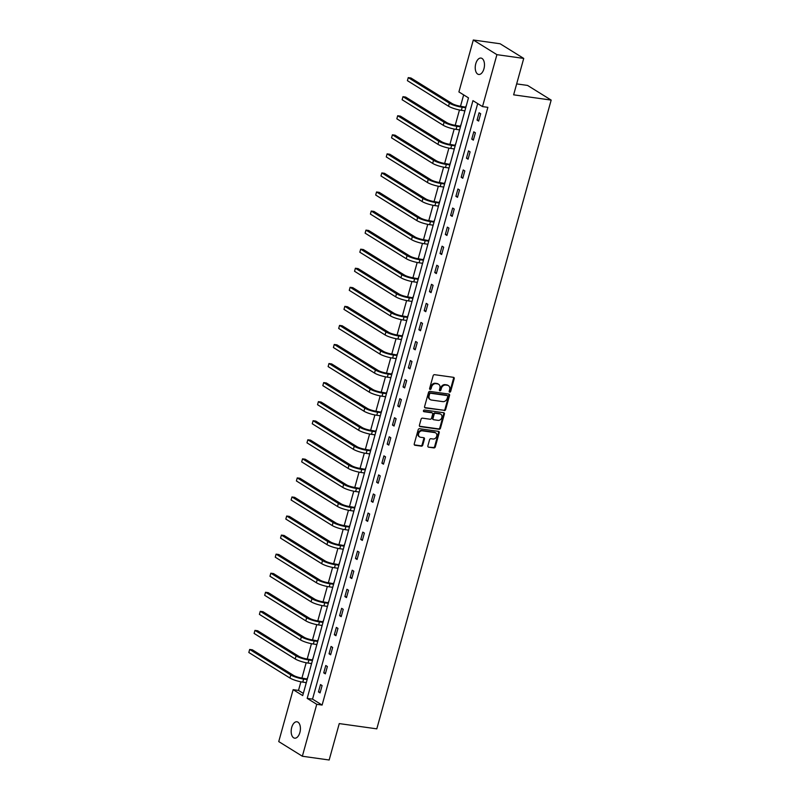 <?xml version="1.0" encoding="UTF-8"?>
<svg xmlns="http://www.w3.org/2000/svg" width="800" height="800" viewBox="0 0 800 800"><rect width="100%" height="100%" fill="white"/><g stroke="black" fill="none" stroke-linecap="round" stroke-linejoin="round"><path stroke-width="1.2" d="M449.7 392.16A0.89 0.72 121.8 0 0 450.67 391.42L454.21 378.68A1.27 1.03 121.8 0 0 453.49 377.33L434.53 374.68A1.27 1.03 121.8 0 0 433.15 375.73L429.62 388.47A0.89 0.72 121.8 0 0 431.09 388.68L431.55 387.03A4.06 3.31 121.8 0 1 435.98 383.66L437.56 383.88A4.06 3.31 121.8 0 1 438.64 384.27A4.06 3.31 121.8 0 1 439.86 388.19L439.41 389.84A0.89 0.72 121.8 0 0 440.88 390.05L441.34 388.4A4.06 3.31 121.8 0 1 445.77 385.04L447.35 385.26A4.06 3.31 121.8 0 1 448.43 385.64A4.06 3.31 121.8 0 1 449.66 389.57L449.2 391.22A0.89 0.72 121.8 0 0 449.7 392.16M449.22 391.77A0.89 0.72 121.8 0 0 450.03 391.03L453.57 378.28A1.27 1.03 121.8 0 0 453.46 377.33M429.63 389.02A0.89 0.72 121.8 0 0 430.45 388.28L430.91 386.63L431.55 387.03M439.42 390.39A0.89 0.72 121.8 0 0 440.24 389.65L440.7 388.01L441.34 388.4M291.71 727.44A8.28 4.52 98 0 1 296.94 721.78A8.28 4.52 98 0 1 299.88 732.51A8.28 4.52 98 0 1 294.65 738.17A8.28 4.52 98 0 1 291.71 727.44M475.77 63.73A8.28 4.52 98 0 1 481.01 58.07A8.28 4.52 98 0 1 483.94 68.8A8.28 4.52 98 0 1 478.71 74.46A8.28 4.52 98 0 1 475.77 63.73M427.88 445.82A1.27 1.03 121.8 0 0 428.6 447.17L433.91 447.91A1.27 1.03 121.8 0 0 435.3 446.86L439.22 432.71A1.27 1.03 121.8 0 0 438.5 431.36L419.55 428.71A1.27 1.03 121.8 0 0 418.17 429.76L414.24 443.91A1.27 1.03 121.8 0 0 414.96 445.26L421.38 446.16A1.27 1.03 121.8 0 0 422.77 445.11L424.45 439.05A1.27 1.03 121.8 0 0 423.73 437.7L420.54 437.26A3.4 2.76 121.8 0 1 419.64 436.93A3.4 2.76 121.8 0 1 418.81 433.11A3.4 2.76 121.8 0 1 422.32 430.84L434.8 432.59A3.4 2.76 121.8 0 1 435.7 432.91A3.4 2.76 121.8 0 1 436.53 436.74A3.4 2.76 121.8 0 1 433.02 439L430.94 438.71A1.27 1.03 121.8 0 0 429.56 439.76L427.88 445.82M473.31 40L500.12 43.76L523.73 58.42L513.63 94.83L551.17 100.09L376.8 728.85L339.26 723.59L329.16 760L302.35 756.24L278.74 741.58L293.14 689.66L302.71 695.6L468.48 97.87L458.9 91.93L473.31 40L496.91 54.66L482.51 106.59L472.94 100.64L307.18 698.37L316.75 704.31L302.35 756.24M523.73 58.42L496.91 54.66M477.69 103.59L312.54 699.12L322.11 705.06L487.87 107.34L482.51 106.59M322.11 705.06L316.75 704.31M444.26 410.61A1.27 1.03 121.8 0 0 445.64 409.56L449.57 395.41A1.27 1.03 121.8 0 0 448.85 394.06L429.9 391.41A1.27 1.03 121.8 0 0 428.51 392.46L424.58 406.61A1.27 1.03 121.8 0 0 425.31 407.96L443.62 410.22A1.27 1.03 121.8 0 0 445 409.17L448.93 395.01A1.27 1.03 121.8 0 0 448.82 394.06M444.4 414.06L440.47 428.21A1.27 1.03 121.8 0 1 439.08 429.26L420.13 426.61A1.27 1.03 121.8 0 1 419.41 425.26L421.09 419.2A1.27 1.03 121.8 0 1 422.48 418.15L430.16 419.23A1.27 1.03 121.8 0 0 431.55 418.18L432.66 414.16A1.27 1.03 121.8 0 0 431.94 412.81L423.94 411.69A0.89 0.72 121.8 0 1 424.41 410.01L443.67 412.71A1.27 1.03 121.8 0 1 444.4 414.06L443.76 413.66L439.83 427.82L440.47 428.21M551.17 100.09L527.57 85.43L516.66 83.9M479.08 112.76L477.05 120.09L478.64 121.08L480.67 113.75L479.08 112.76M473.79 131.82L471.76 139.15L473.35 140.14L475.39 132.81L473.79 131.82M468.51 150.88L466.47 158.21L468.07 159.2L470.1 151.87L468.51 150.88M463.22 169.94L461.19 177.27L462.78 178.26L464.82 170.93L463.22 169.94M457.93 189L455.9 196.34L457.5 197.33L459.53 189.99L457.93 189M452.65 208.06L450.62 215.4L452.21 216.39L454.24 209.06L452.65 208.06M447.36 227.13L445.33 234.46L446.92 235.45L448.96 228.12L447.36 227.13M442.08 246.19L440.04 253.52L441.64 254.51L443.67 247.18L442.08 246.19M436.79 265.25L434.76 272.58L436.35 273.57L438.39 266.24L436.79 265.25M431.5 284.31L429.47 291.64L431.07 292.63L433.1 285.3L431.5 284.31M426.22 303.37L424.19 310.7L425.78 311.69L427.81 304.36L426.22 303.37M420.93 322.43L418.9 329.76L420.49 330.75L422.53 323.42L420.93 322.43M415.65 341.49L413.61 348.82L415.21 349.81L417.24 342.48L415.65 341.49M410.36 360.55L408.33 367.88L409.92 368.87L411.96 361.54L410.36 360.55M405.07 379.61L403.04 386.94L404.64 387.93L406.67 380.6L405.07 379.61M399.79 398.67L397.76 406L399.35 406.99L401.38 399.66L399.79 398.67M394.5 417.73L392.47 425.06L394.06 426.06L396.1 418.72L394.5 417.73M389.22 436.79L387.18 444.13L388.78 445.12L390.81 437.78L389.22 436.79M383.93 455.86L381.9 463.19L383.49 464.18L385.53 456.85L383.93 455.86M378.64 474.92L376.61 482.25L378.21 483.24L380.24 475.91L378.64 474.92M373.36 493.98L371.32 501.31L372.92 502.3L374.95 494.97L373.36 493.98M368.07 513.04L366.04 520.37L367.63 521.36L369.67 514.03L368.07 513.04M362.79 532.1L360.75 539.43L362.35 540.42L364.38 533.09L362.79 532.1M357.5 551.16L355.47 558.49L357.06 559.48L359.09 552.15L357.5 551.16M352.21 570.22L350.18 577.55L351.78 578.54L353.81 571.21L352.21 570.22M346.93 589.28L344.89 596.61L346.49 597.6L348.52 590.27L346.93 589.28M341.64 608.34L339.61 615.67L341.2 616.66L343.24 609.33L341.64 608.34M336.36 627.4L334.32 634.73L335.92 635.72L337.95 628.39L336.36 627.4M331.07 646.46L329.04 653.79L330.63 654.78L332.66 647.45L331.07 646.46M325.78 665.52L323.75 672.86L325.35 673.85L327.38 666.51L325.78 665.52M320.5 684.58L318.46 691.92L320.06 692.91L322.09 685.58L320.5 684.58M463.66 94.88L460.51 106.24M459.47 109.98L455.22 125.31M454.18 129.04L449.93 144.37M448.9 148.1L444.65 163.43M443.61 167.17L439.36 182.49M438.33 186.23L434.08 201.55M433.04 205.29L428.79 220.61M427.75 224.35L423.5 239.67M422.47 243.41L418.22 258.73M417.18 262.47L412.93 277.79M411.9 281.53L407.65 296.85M406.61 300.59L402.36 315.91M401.32 319.65L397.07 334.97M396.04 338.71L391.79 354.04M390.75 357.77L386.5 373.1M385.47 376.83L381.22 392.16M380.18 395.9L375.93 411.22M374.89 414.96L370.64 430.28M369.61 434.02L365.36 449.34M364.32 453.08L360.07 468.4M359.04 472.14L354.79 487.46M353.75 491.2L349.5 506.52M348.46 510.26L344.21 525.58M343.18 529.32L338.93 544.64M337.89 548.38L333.64 563.7M332.6 567.44L328.36 582.76M327.32 586.5L323.07 601.83M322.03 605.56L317.78 620.89M316.75 624.62L312.5 639.95M311.46 643.69L307.21 659.01M306.17 662.75L301.93 678.07M300.89 681.81L298.5 690.41L303.32 693.4M466.51 104.96L465.77 106.82M464.67 110.77L464.48 112.29M461.22 124.02L460.48 125.88M459.39 129.83L459.19 131.35M455.94 143.08L455.2 144.94M454.1 148.89L453.9 150.41M450.65 162.14L449.91 164M448.82 167.95L448.62 169.47M445.37 181.2L444.62 183.06M443.53 187.01L443.33 188.53M440.08 200.26L439.34 202.13M438.24 206.07L438.05 207.59M434.79 219.32L434.05 221.19M432.96 225.13L432.76 226.65M429.51 238.38L428.77 240.25M427.67 244.19L427.47 245.71M424.22 257.44L423.48 259.31M422.39 263.26L422.19 264.77M418.94 276.5L418.19 278.37M417.1 282.32L416.9 283.84M413.65 295.57L412.91 297.43M411.81 301.38L411.62 302.9M408.36 314.63L407.62 316.49M406.53 320.44L406.33 321.96M403.08 333.69L402.34 335.55M401.24 339.5L401.04 341.02M397.79 352.75L397.05 354.61M395.96 358.56L395.76 360.08M392.51 371.81L391.76 373.67M390.67 377.62L390.47 379.14M387.22 390.87L386.48 392.73M385.38 396.68L385.19 398.2M381.93 409.93L381.19 411.79M380.1 415.74L379.9 417.26M376.65 428.99L375.91 430.86M374.81 434.8L374.61 436.32M371.36 448.05L370.62 449.92M369.53 453.86L369.33 455.38M366.08 467.11L365.33 468.98M364.24 472.92L364.04 474.44M360.79 486.17L360.05 488.04M358.95 491.99L358.76 493.5M355.5 505.23L354.76 507.1M353.67 511.05L353.47 512.56M350.22 524.29L349.48 526.16M348.38 530.11L348.18 531.63M344.93 543.36L344.19 545.22M343.1 549.17L342.9 550.69M339.65 562.42L338.9 564.28M337.81 568.23L337.61 569.75M334.36 581.48L333.62 583.34M332.52 587.29L332.33 588.81M329.07 600.54L328.33 602.4M327.24 606.35L327.04 607.87M323.79 619.6L323.05 621.46M321.95 625.41L321.75 626.93M318.5 638.66L317.76 640.52M316.66 644.47L316.47 645.99M313.21 657.72L312.47 659.58M311.38 663.53L311.18 665.05M307.93 676.78L307.19 678.65M306.09 682.59L305.9 684.11M298.5 690.41L293.14 689.66M312.54 699.12L307.18 698.37M477.05 120.09L478.85 120.34M471.76 139.15L473.56 139.41M466.47 158.21L468.27 158.47M461.19 177.27L462.99 177.53M455.9 196.34L457.7 196.59M450.62 215.4L452.42 215.65M445.33 234.46L447.13 234.71M440.04 253.52L441.84 253.77M434.76 272.58L436.56 272.83M429.47 291.64L431.27 291.89M424.19 310.7L425.98 310.95M418.9 329.76L420.7 330.01M413.61 348.82L415.41 349.07M408.33 367.88L410.13 368.13M403.04 386.94L404.84 387.2M397.76 406L399.55 406.26M392.47 425.06L394.27 425.32M387.18 444.13L388.98 444.38M381.9 463.19L383.7 463.44M376.61 482.25L378.41 482.5M371.32 501.31L373.12 501.56M366.04 520.37L367.84 520.62M360.75 539.43L362.55 539.68M355.47 558.49L357.27 558.74M350.18 577.55L351.98 577.8M344.89 596.61L346.69 596.86M339.61 615.67L341.41 615.93M334.32 634.73L336.12 634.99M329.04 653.79L330.84 654.05M323.75 672.86L325.55 673.11M318.46 691.92L320.26 692.17M448.43 385.64L447.79 385.25A4.06 3.31 121.8 0 0 446.71 384.86L447.35 385.26M440.7 388.01A4.06 3.31 121.8 0 1 445.13 384.64L446.71 384.86M438.64 384.27L438 383.88A4.06 3.31 121.8 0 0 436.92 383.49L437.56 383.88M430.91 386.63A4.06 3.31 121.8 0 1 435.34 383.27L436.92 383.49M424.7 407.57L443.62 410.22M447.73 396.52A0.89 0.72 121.8 0 0 447.22 395.58L430.59 393.25A0.89 0.72 121.8 0 0 429.62 393.98L429.14 395.72A4.06 3.31 121.8 0 0 430.36 399.65A4.06 3.31 121.8 0 0 431.44 400.03L442.81 401.63A4.06 3.31 121.8 0 0 447.24 398.26L447.73 396.52M447 395.44A0.89 0.72 121.8 0 0 446.58 395.18L447.22 395.58M430.36 399.65L429.72 399.25A4.06 3.31 121.8 0 1 428.5 395.33L428.98 393.59A0.89 0.72 121.8 0 1 429.95 392.85L446.58 395.18M419.52 426.22L438.45 428.87A1.27 1.03 121.8 0 0 439.83 427.82M432.28 412.93L431.64 412.54A1.27 1.03 121.8 0 0 431.31 412.42L423.46 411.32M438.14 420.35A3.4 2.76 121.8 0 0 441.65 418.08A3.4 2.76 121.8 0 0 440.82 414.25A3.4 2.76 121.8 0 0 439.92 413.93L435.52 413.32A1.27 1.03 121.8 0 0 434.14 414.37L433.02 418.38A1.27 1.03 121.8 0 0 433.74 419.73L438.14 420.35M440.82 414.25L440.18 413.86A3.4 2.76 121.8 0 0 439.28 413.54L439.92 413.93M433.41 419.61L432.77 419.21A1.27 1.03 121.8 0 1 432.39 417.99L433.5 413.97A1.27 1.03 121.8 0 1 434.89 412.92L439.28 413.54M443.76 413.66A1.27 1.03 121.8 0 0 443.65 412.71M435.7 432.91L435.06 432.52A3.4 2.76 121.8 0 0 434.16 432.19L434.8 432.59M419.64 436.93L419 436.54A3.4 2.76 121.8 0 1 418.17 432.71A3.4 2.76 121.8 0 1 421.69 430.44L434.16 432.19M414.35 444.86L420.75 445.76A1.27 1.03 121.8 0 0 422.13 444.71L423.81 438.65A1.27 1.03 121.8 0 0 423.7 437.7M428.6 447.17L433.27 447.52A1.27 1.03 121.8 0 0 434.66 446.47L438.59 432.31A1.27 1.03 121.8 0 0 438.47 431.36M465.88 107.23L460.61 106.26A6.47 1.27 -164.5 0 1 452.06 103.53L410.94 78L408.25 77.62L449.37 103.15A9.7 1.91 15.5 0 0 462.2 107.25L465.74 107.74M465.39 106.93L466.01 106.75M407.41 80.67L408.25 77.62L407.41 80.67L448.53 106.21A9.7 1.91 15.5 0 0 461.36 110.3L464.89 110.8M460.59 126.29L455.32 125.32A6.47 1.27 -164.5 0 1 446.77 122.59L405.65 97.06L402.97 96.68L444.09 122.21A9.7 1.91 15.5 0 0 456.92 126.31L460.45 126.81M460.1 125.99L460.73 125.81M402.12 99.74L402.97 96.68L402.12 99.74L443.24 125.27A9.7 1.91 15.5 0 0 456.07 129.37L459.6 129.86M455.31 145.35L450.04 144.38A6.47 1.27 -164.5 0 1 441.48 141.65L400.36 116.12L397.68 115.74L438.8 141.27A9.7 1.91 15.5 0 0 451.63 145.37L455.16 145.87M454.82 145.05L455.44 144.87M396.84 118.8L397.68 115.74L396.84 118.8L437.95 144.33A9.7 1.91 15.5 0 0 450.78 148.43L454.32 148.92M450.02 164.42L444.75 163.44A6.47 1.27 -164.5 0 1 436.2 160.71L395.08 135.18L392.4 134.8L433.52 160.33A9.7 1.91 15.5 0 0 446.35 164.43L449.88 164.93M449.53 164.11L450.15 163.93M391.55 137.86L392.4 134.8L391.55 137.86L432.67 163.39A9.7 1.91 15.5 0 0 445.5 167.49L449.03 167.98M444.73 183.48L439.46 182.5A6.47 1.27 -164.5 0 1 430.91 179.77L389.79 154.24L387.11 153.86L428.23 179.39A9.7 1.91 15.5 0 0 441.06 183.49L444.59 183.99M444.24 183.17L444.87 183M386.26 156.92L387.11 153.86L386.26 156.92L427.38 182.45A9.7 1.91 15.5 0 0 440.21 186.55L443.75 187.04M439.45 202.54L434.18 201.56A6.47 1.27 -164.5 0 1 425.63 198.83L384.51 173.3L381.82 172.92L422.94 198.45A9.7 1.91 15.5 0 0 435.77 202.55L439.31 203.05M438.96 202.23L439.58 202.06M380.98 175.98L381.82 172.92L380.98 175.98L422.1 201.51A9.7 1.91 15.5 0 0 434.93 205.61L438.46 206.1M434.16 221.6L428.89 220.62A6.47 1.27 -164.5 0 1 420.34 217.89L379.22 192.36L376.54 191.98L417.66 217.52A9.7 1.91 15.5 0 0 430.49 221.61L434.02 222.11M433.67 221.29L434.3 221.12M375.69 195.04L376.54 191.98L375.69 195.04L416.81 220.57A9.7 1.91 15.5 0 0 429.64 224.67L433.17 225.16M428.88 240.66L423.61 239.68A6.47 1.27 -164.5 0 1 415.05 236.95L373.93 211.42L371.25 211.05L412.37 236.58A9.7 1.91 15.5 0 0 425.2 240.68L428.73 241.17M428.39 240.35L429.01 240.18M370.41 214.1L371.25 211.05L370.41 214.1L411.52 239.63A9.7 1.91 15.5 0 0 424.35 243.73L427.89 244.23M423.59 259.72L418.32 258.75A6.47 1.27 -164.5 0 1 409.77 256.01L368.65 230.48L365.97 230.11L407.09 255.64A9.7 1.91 15.5 0 0 419.92 259.74L423.45 260.23M423.1 259.42L423.72 259.24M365.12 233.16L365.97 230.11L365.12 233.16L406.24 258.69A9.7 1.91 15.5 0 0 419.07 262.79L422.6 263.29M418.3 278.78L413.03 277.81A6.47 1.27 -164.5 0 1 404.48 275.07L363.36 249.54L360.68 249.17L401.8 274.7A9.7 1.91 15.5 0 0 414.63 278.8L418.16 279.29M417.81 278.48L418.44 278.3M359.83 252.22L360.68 249.17L359.83 252.22L400.95 277.75A9.7 1.91 15.5 0 0 413.78 281.85L417.32 282.35M413.02 297.84L407.75 296.87A6.47 1.27 -164.5 0 1 399.2 294.13L358.08 268.6L355.39 268.23L396.51 293.76A9.7 1.91 15.5 0 0 409.34 297.86L412.88 298.35M412.53 297.54L413.15 297.36M354.55 271.28L355.39 268.23L354.55 271.28L395.67 296.81A9.7 1.91 15.5 0 0 408.5 300.91L412.03 301.41M407.73 316.9L402.46 315.93A6.47 1.27 -164.5 0 1 393.91 313.2L352.79 287.66L350.11 287.29L391.23 312.82A9.7 1.91 15.5 0 0 404.06 316.92L407.59 317.41M407.24 316.6L407.87 316.42M349.26 290.34L350.11 287.29L349.26 290.34L390.38 315.87A9.7 1.91 15.5 0 0 403.21 319.97L406.74 320.47M402.45 335.96L397.18 334.99A6.47 1.27 -164.5 0 1 388.62 332.26L347.5 306.73L344.82 306.35L385.94 331.88A9.7 1.91 15.5 0 0 398.77 335.98L402.3 336.47M401.96 335.66L402.58 335.48M343.98 309.4L344.82 306.35L343.98 309.4L385.09 334.94A9.7 1.91 15.5 0 0 397.92 339.03L401.46 339.53M397.16 355.02L391.89 354.05A6.47 1.27 -164.5 0 1 383.34 351.32L342.22 325.79L339.54 325.41L380.66 350.94A9.7 1.91 15.5 0 0 393.49 355.04L397.02 355.54M396.67 354.72L397.29 354.54M338.69 328.47L339.54 325.41L338.69 328.47L379.81 354A9.7 1.91 15.5 0 0 392.64 358.09L396.17 358.59M391.87 374.08L386.6 373.11A6.47 1.27 -164.5 0 1 378.05 370.38L336.93 344.85L334.25 344.47L375.37 370A9.7 1.91 15.5 0 0 388.2 374.1L391.73 374.6M391.38 373.78L392.01 373.6M333.4 347.53L334.25 344.47L333.4 347.53L374.52 373.06A9.7 1.91 15.5 0 0 387.35 377.16L390.89 377.65M386.59 393.15L381.32 392.17A6.47 1.27 -164.5 0 1 372.77 389.44L331.65 363.91L328.96 363.53L370.08 389.06A9.7 1.91 15.5 0 0 382.91 393.16L386.45 393.66M386.1 392.84L386.72 392.66M328.12 366.59L328.96 363.53L328.12 366.59L369.24 392.12A9.7 1.91 15.5 0 0 382.07 396.22L385.6 396.71M381.3 412.21L376.03 411.23A6.47 1.27 -164.5 0 1 367.48 408.5L326.36 382.97L323.68 382.59L364.8 408.12A9.7 1.91 15.5 0 0 377.63 412.22L381.16 412.72M380.81 411.9L381.44 411.73M322.83 385.65L323.68 382.59L322.83 385.65L363.95 411.18A9.7 1.91 15.5 0 0 376.78 415.28L380.31 415.77M376.02 431.27L370.75 430.29A6.47 1.27 -164.5 0 1 362.19 427.56L321.07 402.03L318.39 401.65L359.51 427.18A9.7 1.91 15.5 0 0 372.34 431.28L375.87 431.78M375.53 430.96L376.15 430.79M317.55 404.71L318.39 401.65L317.55 404.71L358.66 430.24A9.7 1.91 15.5 0 0 371.49 434.34L375.03 434.83M370.73 450.33L365.46 449.35A6.47 1.27 -164.5 0 1 356.91 446.62L315.79 421.09L313.11 420.71L354.23 446.25A9.7 1.91 15.5 0 0 367.06 450.34L370.59 450.84M370.24 450.02L370.86 449.85M312.26 423.77L313.11 420.71L312.26 423.77L353.38 449.3A9.7 1.91 15.5 0 0 366.21 453.4L369.74 453.89M365.44 469.39L360.17 468.41A6.47 1.27 -164.5 0 1 351.62 465.68L310.5 440.15L307.82 439.78L348.94 465.31A9.7 1.91 15.5 0 0 361.77 469.4L365.3 469.9M364.95 469.08L365.58 468.91M306.97 442.83L307.82 439.78L306.97 442.83L348.09 468.36A9.7 1.91 15.5 0 0 360.92 472.46L364.46 472.95M360.16 488.45L354.89 487.48A6.47 1.27 -164.5 0 1 346.34 484.74L305.22 459.21L302.53 458.84L343.65 484.37A9.7 1.91 15.5 0 0 356.48 488.47L360.02 488.96M359.67 488.15L360.29 487.97M301.69 461.89L302.53 458.84L301.69 461.89L342.81 487.42A9.7 1.91 15.5 0 0 355.64 491.52L359.17 492.02M354.87 507.51L349.6 506.54A6.47 1.27 -164.5 0 1 341.05 503.8L299.93 478.27L297.25 477.9L338.37 503.43A9.7 1.91 15.5 0 0 351.2 507.53L354.73 508.02M354.38 507.21L355.01 507.03M296.4 480.95L297.25 477.9L296.4 480.95L337.52 506.48A9.7 1.91 15.5 0 0 350.35 510.58L353.88 511.08M349.59 526.57L344.32 525.6A6.47 1.27 -164.5 0 1 335.76 522.86L294.64 497.33L291.96 496.96L333.08 522.49A9.7 1.91 15.5 0 0 345.91 526.59L349.44 527.08M349.1 526.27L349.72 526.09M291.11 500.01L291.96 496.96L291.11 500.01L332.23 525.54A9.7 1.91 15.5 0 0 345.06 529.64L348.6 530.14M344.3 545.63L339.03 544.66A6.47 1.27 -164.5 0 1 330.48 541.93L289.36 516.39L286.68 516.02L327.8 541.55A9.7 1.91 15.5 0 0 340.63 545.65L344.16 546.14M343.81 545.33L344.43 545.15M285.83 519.07L286.68 516.02L285.83 519.07L326.95 544.6A9.7 1.91 15.5 0 0 339.78 548.7L343.31 549.2M339.01 564.69L333.74 563.72A6.47 1.27 -164.5 0 1 325.19 560.99L284.07 535.46L281.39 535.08L322.51 560.61A9.7 1.91 15.5 0 0 335.34 564.71L338.87 565.2M338.52 564.39L339.15 564.21M280.54 538.13L281.39 535.08L280.54 538.13L321.66 563.66A9.7 1.91 15.5 0 0 334.49 567.76L338.02 568.26M333.73 583.75L328.46 582.78A6.47 1.27 -164.5 0 1 319.91 580.05L278.79 554.52L276.1 554.14L317.22 579.67A9.7 1.91 15.5 0 0 330.05 583.77L333.59 584.26M333.24 583.45L333.86 583.27M275.26 557.19L276.1 554.14L275.26 557.19L316.38 582.73A9.7 1.91 15.5 0 0 329.21 586.82L332.74 587.32M328.44 602.81L323.17 601.84A6.47 1.27 -164.5 0 1 314.62 599.11L273.5 573.58L270.82 573.2L311.94 598.73A9.7 1.91 15.5 0 0 324.77 602.83L328.3 603.33M327.95 602.51L328.58 602.33M269.97 576.26L270.82 573.2L269.97 576.26L311.09 601.79A9.7 1.91 15.5 0 0 323.92 605.88L327.45 606.38M323.16 621.87L317.89 620.9A6.47 1.27 -164.5 0 1 309.33 618.17L268.21 592.64L265.53 592.26L306.65 617.79A9.7 1.91 15.5 0 0 319.48 621.89L323.01 622.39M322.67 621.57L323.29 621.39M264.68 595.32L265.53 592.26L264.68 595.32L305.8 620.85A9.7 1.91 15.5 0 0 318.63 624.95L322.17 625.44M317.87 640.94L312.6 639.96A6.47 1.27 -164.5 0 1 304.05 637.23L262.93 611.7L260.25 611.32L301.37 636.85A9.7 1.91 15.5 0 0 314.2 640.95L317.73 641.45M317.38 640.63L318 640.45M259.4 614.38L260.25 611.32L259.4 614.38L300.52 639.91A9.7 1.91 15.5 0 0 313.35 644.01L316.88 644.5M312.58 660L307.31 659.02A6.47 1.27 -164.5 0 1 298.76 656.29L257.64 630.76L254.96 630.38L296.08 655.91A9.7 1.91 15.5 0 0 308.91 660.01L312.44 660.51M312.09 659.69L312.72 659.52M254.11 633.44L254.96 630.38L254.11 633.44L295.23 658.97A9.7 1.91 15.5 0 0 308.06 663.07L311.59 663.56M307.3 679.06L302.03 678.08A6.47 1.27 -164.5 0 1 293.47 675.35L252.36 649.82L249.67 649.44L290.79 674.97A9.7 1.91 15.5 0 0 303.62 679.07L307.16 679.57M306.81 678.75L307.43 678.58M248.83 652.5L249.67 649.44L248.83 652.5L289.95 678.03A9.7 1.91 15.5 0 0 302.78 682.13L306.31 682.62M450.03 391.03L450.67 391.42M430.45 388.28L431.09 388.68M440.24 389.65L440.88 390.05M445.13 384.64L445.77 385.04M435.34 383.27L435.98 383.66M453.57 378.28L454.21 378.68M424.71 407.59L425.31 407.96M448.93 395.01L449.57 395.41M445 409.17L445.64 409.56M429.95 392.85L430.59 393.25M428.98 393.59L429.62 393.98M428.5 395.33L429.14 395.72M438.45 428.87L439.08 429.26M419.54 426.24L420.13 426.61M431.31 412.42L431.94 412.81M434.89 412.92L435.52 413.32M433.5 413.97L434.14 414.37M432.39 417.99L433.02 418.38M421.69 430.44L422.32 430.84M423.81 438.65L424.45 439.05M422.13 444.71L422.77 445.11M420.75 445.76L421.38 446.16M414.37 444.89L414.96 445.26M438.59 432.31L439.22 432.71M434.66 446.47L435.3 446.86M433.27 447.52L433.91 447.91M462.2 107.25L461.36 110.3M449.37 103.15L448.53 106.21M456.92 126.31L456.07 129.37M444.09 122.21L443.24 125.27M451.63 145.37L450.78 148.43M438.8 141.27L437.95 144.33M446.35 164.43L445.5 167.49M433.52 160.33L432.67 163.39M441.06 183.49L440.21 186.55M428.23 179.39L427.38 182.45M435.77 202.55L434.93 205.61M422.94 198.45L422.1 201.51M430.49 221.61L429.64 224.67M417.66 217.52L416.81 220.57M425.2 240.68L424.35 243.73M412.37 236.58L411.52 239.63M419.92 259.74L419.07 262.79M407.09 255.64L406.24 258.69M414.63 278.8L413.78 281.85M401.8 274.7L400.95 277.75M409.34 297.86L408.5 300.91M396.51 293.76L395.67 296.81M404.06 316.92L403.21 319.97M391.23 312.82L390.38 315.87M398.77 335.98L397.92 339.03M385.94 331.88L385.09 334.94M393.49 355.04L392.64 358.09M380.66 350.94L379.81 354M388.2 374.1L387.35 377.16M375.37 370L374.52 373.06M382.91 393.16L382.07 396.22M370.08 389.06L369.24 392.12M377.63 412.22L376.78 415.28M364.8 408.12L363.95 411.18M372.34 431.28L371.49 434.34M359.51 427.18L358.66 430.24M367.06 450.34L366.21 453.4M354.23 446.25L353.38 449.3M361.77 469.4L360.92 472.46M348.94 465.31L348.09 468.36M356.48 488.47L355.64 491.52M343.65 484.37L342.81 487.42M351.2 507.53L350.35 510.58M338.37 503.43L337.52 506.48M345.91 526.59L345.06 529.64M333.08 522.49L332.23 525.54M340.63 545.65L339.78 548.7M327.8 541.55L326.95 544.6M335.34 564.71L334.49 567.76M322.51 560.61L321.66 563.66M330.05 583.77L329.21 586.82M317.22 579.67L316.38 582.73M324.77 602.83L323.92 605.88M311.94 598.73L311.09 601.79M319.48 621.89L318.63 624.95M306.65 617.79L305.8 620.85M314.2 640.95L313.35 644.01M301.37 636.85L300.52 639.91M308.91 660.01L308.06 663.07M296.08 655.91L295.23 658.97M303.62 679.07L302.78 682.13M290.79 674.97L289.95 678.03M446.82 395.27L447.46 395.67"/></g></svg>
